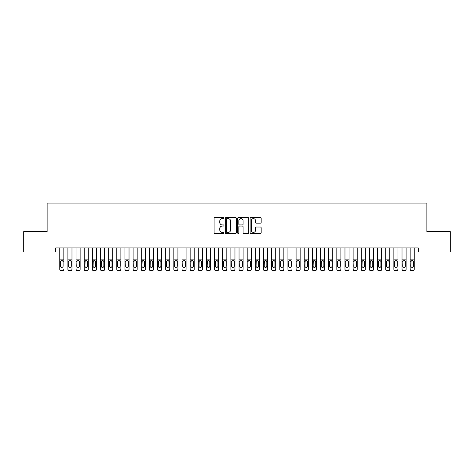 <?xml version="1.0" encoding="UTF-8"?>
<svg xmlns="http://www.w3.org/2000/svg" width="474" height="474" viewBox="0 0 474 474"><rect width="100%" height="100%" fill="white"/><g stroke="black" fill="none" stroke-linecap="round" stroke-linejoin="round"><path stroke-width="0.71" d="M223.959 218.07A0.563 0.563 0 0 0 223.402 217.513L214.906 217.513A0.8 0.8 0 0 0 214.106 218.313L214.106 232.71A0.8 0.8 0 0 0 214.906 233.51L223.402 233.51A0.563 0.563 0 0 0 223.959 232.947A0.563 0.563 0 0 0 223.402 232.39L222.3 232.39A2.56 2.56 0 0 1 219.74 229.831L219.74 228.628A2.56 2.56 0 0 1 222.3 226.068L223.402 226.068A0.563 0.563 0 0 0 223.959 225.511A0.563 0.563 0 0 0 223.402 224.949L222.3 224.949A2.56 2.56 0 0 1 219.74 222.389L219.74 221.192A2.56 2.56 0 0 1 222.3 218.633L223.402 218.633A0.563 0.563 0 0 0 223.959 218.07M260.374 223.147A0.8 0.8 0 0 0 261.174 222.347L261.174 218.313A0.8 0.8 0 0 0 260.374 217.513L250.936 217.513A0.8 0.8 0 0 0 250.136 218.313L250.136 232.71A0.8 0.8 0 0 0 250.936 233.51L260.374 233.51A0.8 0.8 0 0 0 261.174 232.71L261.174 227.828A0.8 0.8 0 0 0 260.374 227.028L256.339 227.028A0.8 0.8 0 0 0 255.539 227.828L255.539 230.251A2.139 2.139 0 0 1 253.4 232.39A2.139 2.139 0 0 1 251.256 230.251L251.256 220.771A2.139 2.139 0 0 1 253.4 218.633A2.139 2.139 0 0 1 255.539 220.771L255.539 222.347A0.8 0.8 0 0 0 256.339 223.147L260.374 223.147M55.683 251.996L23.7 251.996L23.7 231.62L47.127 231.62L47.127 203.103L426.873 203.103L426.873 231.62L450.3 231.62L450.3 251.996L418.317 251.996L418.317 247.92L55.683 247.92L55.683 251.996L59.76 251.996M236.301 218.313A0.8 0.8 0 0 0 235.501 217.513L226.062 217.513A0.8 0.8 0 0 0 225.263 218.313L225.263 232.71A0.8 0.8 0 0 0 226.062 233.51L235.501 233.51A0.8 0.8 0 0 0 236.301 232.71L236.301 218.313M238.499 217.513L247.938 217.513A0.8 0.8 0 0 1 248.737 218.313L248.737 232.71A0.8 0.8 0 0 1 247.938 233.51L243.897 233.51A0.8 0.8 0 0 1 243.097 232.71L243.097 226.868A0.8 0.8 0 0 0 242.297 226.068L239.619 226.068A0.8 0.8 0 0 0 238.819 226.868L238.819 232.947A0.563 0.563 0 0 1 238.262 233.51A0.563 0.563 0 0 1 237.699 232.947L237.699 218.313A0.8 0.8 0 0 1 238.499 217.513M63.836 251.996L67.906 251.996M71.983 251.996L76.059 251.996M80.13 251.996L84.206 251.996M88.282 251.996L92.353 251.996M96.429 251.996L100.506 251.996M104.576 251.996L108.653 251.996M112.729 251.996L116.8 251.996M120.876 251.996L124.952 251.996M129.029 251.996L133.099 251.996M137.176 251.996L141.252 251.996M145.322 251.996L149.399 251.996M153.475 251.996L157.546 251.996M161.622 251.996L165.699 251.996M169.769 251.996L173.845 251.996M177.922 251.996L181.992 251.996M186.069 251.996L190.145 251.996M194.216 251.996L198.292 251.996M202.368 251.996L206.439 251.996M210.515 251.996L214.592 251.996M218.662 251.996L222.739 251.996M226.815 251.996L230.885 251.996M234.962 251.996L239.038 251.996M243.115 251.996L247.185 251.996M251.261 251.996L255.338 251.996M259.408 251.996L263.485 251.996M267.561 251.996L271.632 251.996M275.708 251.996L279.784 251.996M283.855 251.996L287.931 251.996M292.008 251.996L296.078 251.996M300.155 251.996L304.231 251.996M308.301 251.996L312.378 251.996M316.454 251.996L320.525 251.996M324.601 251.996L328.678 251.996M332.748 251.996L336.824 251.996M340.901 251.996L344.971 251.996M349.048 251.996L353.124 251.996M357.2 251.996L361.271 251.996M365.347 251.996L369.424 251.996M373.494 251.996L377.571 251.996M381.647 251.996L385.718 251.996M389.794 251.996L393.87 251.996M397.941 251.996L402.017 251.996M406.094 251.996L410.164 251.996M414.24 251.996L418.317 251.996M226.939 218.633A0.563 0.563 0 0 0 226.382 219.189L226.382 231.827A0.563 0.563 0 0 0 226.939 232.39L228.101 232.39A2.56 2.56 0 0 0 230.66 229.831L230.66 221.192A2.56 2.56 0 0 0 228.101 218.633L226.939 218.633M243.097 220.813A2.139 2.139 0 0 0 240.958 218.668A2.139 2.139 0 0 0 238.819 220.813L238.819 224.149A0.8 0.8 0 0 0 239.619 224.949L242.297 224.949A0.8 0.8 0 0 0 243.097 224.149L243.097 220.813M59.76 247.92L59.76 269.025A1.629 1.618 -0 0 0 61.389 270.642L62.207 270.642A1.629 1.618 -0 0 0 63.836 269.025L63.836 269.285A1.629 1.618 180 0 1 62.207 270.897L62.207 270.642M63.836 261.482L63.836 247.92M63.101 266.115L63.101 261.826L63.101 266.115A1.304 1.292 180 0 1 61.798 267.413A1.304 1.292 180 0 0 63.101 266.115M60.494 266.37L60.494 266.115A1.304 1.292 180 0 0 61.798 267.413M61.116 260.706L60.494 261.725M62.479 260.706L61.798 260.516L62.953 261.221L63.101 261.826M61.389 270.642L62.207 270.897M61.389 270.897A1.629 1.618 180 0 1 59.76 269.285L59.76 269.025M59.76 261.221L60.636 261.221L60.494 266.115M60.636 261.221L61.798 260.516M67.906 261.482L67.906 269.025A1.629 1.618 0 0 0 69.536 270.642L70.353 270.642A1.629 1.618 0 0 0 71.983 269.025L71.983 269.285A1.629 1.618 180 0 1 70.353 270.897L70.353 270.642M71.248 266.115L71.248 261.826L71.248 266.115A1.304 1.292 180 0 1 69.945 267.413A1.304 1.292 180 0 0 71.248 266.115M68.641 266.37L68.641 266.115A1.304 1.292 180 0 0 69.945 267.413M69.263 260.706L68.641 261.725M70.626 260.706L69.945 260.516L71.106 261.221L71.248 261.826M76.059 261.482L76.059 269.025A1.629 1.618 0 0 0 77.689 270.642L78.5 270.642A1.629 1.618 0 0 0 80.13 269.025L80.13 269.285A1.629 1.618 180 0 1 78.5 270.897L78.5 270.642M79.401 266.115L79.401 261.826L79.401 266.115A1.304 1.292 180 0 1 78.097 267.413A1.304 1.292 180 0 0 79.401 266.115M76.788 266.37L76.788 266.115A1.304 1.292 180 0 0 78.097 267.413M77.416 260.706L76.788 261.725M78.773 260.706L78.097 260.516L79.253 261.221L79.401 261.826M84.206 261.482L84.206 269.025A1.629 1.618 0 0 0 85.835 270.642L86.653 270.642A1.629 1.618 0 0 0 88.282 269.025L88.282 269.285A1.629 1.618 180 0 1 86.653 270.897L86.653 270.642M87.548 266.115L87.548 261.826L87.548 266.115A1.304 1.292 180 0 1 86.244 267.413A1.304 1.292 180 0 0 87.548 266.115M84.941 266.37L84.941 266.115A1.304 1.292 180 0 0 86.244 267.413M85.563 260.706L84.941 261.725M86.926 260.706L86.244 260.516L87.406 261.221L87.548 261.826M92.353 261.482L92.353 269.025A1.629 1.618 0 0 0 93.982 270.642L94.8 270.642A1.629 1.618 0 0 0 96.429 269.025L96.429 269.285A1.629 1.618 180 0 1 94.8 270.897L94.8 270.642M95.695 266.115L95.695 261.826L95.695 266.115A1.304 1.292 180 0 1 94.391 267.413A1.304 1.292 180 0 0 95.695 266.115M93.088 266.37L93.088 266.115A1.304 1.292 180 0 0 94.391 267.413M93.71 260.706L93.088 261.725M95.073 260.706L94.391 260.516L95.552 261.221L95.695 261.826M71.983 247.92L71.983 269.285M67.906 247.92L67.906 269.285A1.629 1.618 180 0 0 69.536 270.897L70.353 270.897M67.906 261.221L68.783 261.221L68.641 266.115M68.783 261.221L69.945 260.516M80.13 247.92L80.13 269.285M76.059 247.92L76.059 269.285A1.629 1.618 180 0 0 77.689 270.897L78.5 270.897M76.059 261.221L76.936 261.221L76.788 266.115M76.936 261.221L78.097 260.516M88.282 247.92L88.282 269.285M84.206 247.92L84.206 269.285A1.629 1.618 180 0 0 85.835 270.897L86.653 270.897M84.206 261.221L85.083 261.221L84.941 266.115M85.083 261.221L86.244 260.516M96.429 247.92L96.429 269.285M92.353 247.92L92.353 269.285A1.629 1.618 180 0 0 93.982 270.897L94.8 270.897M92.353 261.221L93.236 261.221L93.088 266.115M93.236 261.221L94.391 260.516M100.506 261.482L100.506 269.025A1.629 1.618 0 0 0 102.135 270.642L102.947 270.642A1.629 1.618 0 0 0 104.576 269.025L104.576 269.285A1.629 1.618 180 0 1 102.947 270.897L102.947 270.642M103.847 266.115L103.847 261.826L103.847 266.115A1.304 1.292 180 0 1 102.544 267.413A1.304 1.292 180 0 0 103.847 266.115M101.24 266.37L101.24 266.115A1.304 1.292 180 0 0 102.544 267.413M101.863 260.706L101.24 261.725M103.219 260.706L102.544 260.516L103.699 261.221L103.847 261.826M104.576 247.92L104.576 269.285M100.506 247.92L100.506 269.285A1.629 1.618 180 0 0 102.135 270.897L102.947 270.897M100.506 261.221L101.383 261.221L101.24 266.115M101.383 261.221L102.544 260.516M108.653 261.482L108.653 269.025A1.629 1.618 0 0 0 110.282 270.642L111.1 270.642A1.629 1.618 0 0 0 112.729 269.025L112.729 269.285A1.629 1.618 180 0 1 111.1 270.897L111.1 270.642M111.994 266.115L111.994 261.826L111.994 266.115A1.304 1.292 180 0 1 110.691 267.413A1.304 1.292 180 0 0 111.994 266.115M109.387 266.37L109.387 266.115A1.304 1.292 180 0 0 110.691 267.413M110.009 260.706L109.387 261.725M111.372 260.706L110.691 260.516L111.852 261.221L111.994 261.826M112.729 247.92L112.729 269.285M108.653 247.92L108.653 269.285A1.629 1.618 180 0 0 110.282 270.897L111.1 270.897M108.653 261.221L109.53 261.221L109.387 266.115M109.53 261.221L110.691 260.516M116.8 261.482L116.8 269.025A1.629 1.618 0 0 0 118.435 270.642L119.247 270.642A1.629 1.618 0 0 0 120.876 269.025L120.876 269.285A1.629 1.618 180 0 1 119.247 270.897L119.247 270.642M120.141 266.115L120.141 261.826L120.141 266.115A1.304 1.292 180 0 1 118.838 267.413A1.304 1.292 180 0 0 120.141 266.115M117.534 266.37L117.534 266.115A1.304 1.292 180 0 0 118.838 267.413M118.156 260.706L117.534 261.725M119.519 260.706L118.838 260.516L119.999 261.221L120.141 261.826M120.876 247.92L120.876 269.285M116.8 247.92L116.8 269.285A1.629 1.618 180 0 0 118.435 270.897L119.247 270.897M116.8 261.221L117.682 261.221L117.534 266.115M117.682 261.221L118.838 260.516M124.952 261.482L124.952 269.025A1.629 1.618 0 0 0 126.582 270.642L127.393 270.642A1.629 1.618 0 0 0 129.029 269.025L129.029 269.285A1.629 1.618 180 0 1 127.393 270.897L127.393 270.642M128.294 266.115L128.294 261.826L128.294 266.115A1.304 1.292 180 0 1 126.991 267.413A1.304 1.292 180 0 0 128.294 266.115M125.687 266.37L125.687 266.115A1.304 1.292 180 0 0 126.991 267.413M126.309 260.706L125.687 261.725M127.666 260.706L126.991 260.516L128.146 261.221L128.294 261.826M129.029 247.92L129.029 269.285M124.952 247.92L124.952 269.285A1.629 1.618 180 0 0 126.582 270.897L127.393 270.897M124.952 261.221L125.829 261.221L125.687 266.115M125.829 261.221L126.991 260.516M133.099 261.482L133.099 269.025A1.629 1.618 0 0 0 134.729 270.642L135.546 270.642A1.629 1.618 0 0 0 137.176 269.025L137.176 269.285A1.629 1.618 180 0 1 135.546 270.897L135.546 270.642M136.441 266.115L136.441 261.826L136.441 266.115A1.304 1.292 180 0 1 135.137 267.413A1.304 1.292 180 0 0 136.441 266.115M133.834 266.37L133.834 266.115A1.304 1.292 180 0 0 135.137 267.413M134.456 260.706L133.834 261.725M135.819 260.706L135.137 260.516L136.299 261.221L136.441 261.826M137.176 247.92L137.176 269.285M133.099 247.92L133.099 269.285A1.629 1.618 180 0 0 134.729 270.897L135.546 270.897M133.099 261.221L133.976 261.221L133.834 266.115M133.976 261.221L135.137 260.516M141.252 261.482L141.252 269.025A1.629 1.618 0 0 0 142.881 270.642L143.693 270.642A1.629 1.618 0 0 0 145.322 269.025L145.322 269.285A1.629 1.618 180 0 1 143.693 270.897L143.693 270.642M144.588 266.115L144.588 261.826L144.588 266.115A1.304 1.292 180 0 1 143.284 267.413A1.304 1.292 180 0 0 144.588 266.115M141.981 266.37L141.981 266.115A1.304 1.292 180 0 0 143.284 267.413M142.609 260.706L141.981 261.725M143.966 260.706L143.284 260.516L144.446 261.221L144.588 261.826M145.322 247.92L145.322 269.285M141.252 247.92L141.252 269.285A1.629 1.618 180 0 0 142.881 270.897L143.693 270.897M141.252 261.221L142.129 261.221L141.981 266.115M142.129 261.221L143.284 260.516M149.399 261.482L149.399 269.025A1.629 1.618 0 0 0 151.028 270.642L151.846 270.642A1.629 1.618 0 0 0 153.475 269.025L153.475 269.285A1.629 1.618 180 0 1 151.846 270.897L151.846 270.642M152.741 266.115L152.741 261.826L152.741 266.115A1.304 1.292 180 0 1 151.437 267.413A1.304 1.292 180 0 0 152.741 266.115M150.134 266.37L150.134 266.115A1.304 1.292 180 0 0 151.437 267.413M150.756 260.706L150.134 261.725M152.118 260.706L151.437 260.516L152.592 261.221L152.741 261.826M153.475 247.92L153.475 269.285M149.399 247.92L149.399 269.285A1.629 1.618 180 0 0 151.028 270.897L151.846 270.897M149.399 261.221L150.276 261.221L150.134 266.115M150.276 261.221L151.437 260.516M157.546 261.482L157.546 269.025A1.629 1.618 0 0 0 159.175 270.642L159.993 270.642A1.629 1.618 0 0 0 161.622 269.025L161.622 269.285A1.629 1.618 180 0 1 159.993 270.897L159.993 270.642M160.887 266.115L160.887 261.826L160.887 266.115A1.304 1.292 180 0 1 159.584 267.413A1.304 1.292 180 0 0 160.887 266.115M158.28 266.37L158.28 266.115A1.304 1.292 180 0 0 159.584 267.413M158.903 260.706L158.28 261.725M160.265 260.706L159.584 260.516L160.745 261.221L160.887 261.826M161.622 247.92L161.622 269.285M157.546 247.92L157.546 269.285A1.629 1.618 180 0 0 159.175 270.897L159.993 270.897M157.546 261.221L158.423 261.221L158.28 266.115M158.423 261.221L159.584 260.516M165.699 261.482L165.699 269.025A1.629 1.618 0 0 0 167.328 270.642L168.14 270.642A1.629 1.618 0 0 0 169.769 269.025L169.769 269.285A1.629 1.618 180 0 1 168.14 270.897L168.14 270.642M169.04 266.115L169.04 261.826L169.04 266.115A1.304 1.292 180 0 1 167.731 267.413A1.304 1.292 180 0 0 169.04 266.115M166.427 266.37L166.427 266.115A1.304 1.292 180 0 0 167.731 267.413M167.055 260.706L166.427 261.725M168.412 260.706L167.731 260.516L168.892 261.221L169.04 261.826M169.769 247.92L169.769 269.285M165.699 247.92L165.699 269.285A1.629 1.618 180 0 0 167.328 270.897L168.14 270.897M165.699 261.221L166.575 261.221L166.427 266.115M166.575 261.221L167.731 260.516M173.845 261.482L173.845 269.025A1.629 1.618 0 0 0 175.475 270.642L176.292 270.642A1.629 1.618 0 0 0 177.922 269.025L177.922 269.285A1.629 1.618 180 0 1 176.292 270.897L176.292 270.642M177.187 266.115L177.187 261.826L177.187 266.115A1.304 1.292 180 0 1 175.884 267.413A1.304 1.292 180 0 0 177.187 266.115M174.58 266.37L174.58 266.115A1.304 1.292 180 0 0 175.884 267.413M175.202 260.706L174.58 261.725M176.565 260.706L175.884 260.516L177.045 261.221L177.187 261.826M177.922 247.92L177.922 269.285M173.845 247.92L173.845 269.285A1.629 1.618 180 0 0 175.475 270.897L176.292 270.897M173.845 261.221L174.722 261.221L174.58 266.115M174.722 261.221L175.884 260.516M181.992 261.482L181.992 269.025A1.629 1.618 0 0 0 183.622 270.642L184.439 270.642A1.629 1.618 0 0 0 186.069 269.025L186.069 269.285A1.629 1.618 180 0 1 184.439 270.897L184.439 270.642M185.334 266.115L185.334 261.826L185.334 266.115A1.304 1.292 180 0 1 184.031 267.413A1.304 1.292 180 0 0 185.334 266.115M182.727 266.37L182.727 266.115A1.304 1.292 180 0 0 184.031 267.413M183.349 260.706L182.727 261.725M184.712 260.706L184.031 260.516L185.192 261.221L185.334 261.826M186.069 247.92L186.069 269.285M181.992 247.92L181.992 269.285A1.629 1.618 180 0 0 183.622 270.897L184.439 270.897M181.992 261.221L182.869 261.221L182.727 266.115M182.869 261.221L184.031 260.516M190.145 261.482L190.145 269.025A1.629 1.618 0 0 0 191.774 270.642L192.586 270.642A1.629 1.618 0 0 0 194.216 269.025L194.216 269.285A1.629 1.618 180 0 1 192.586 270.897L192.586 270.642M193.487 266.115L193.487 261.826L193.487 266.115A1.304 1.292 180 0 1 192.183 267.413A1.304 1.292 180 0 0 193.487 266.115M190.874 266.37L190.874 266.115A1.304 1.292 180 0 0 192.183 267.413M191.502 260.706L190.874 261.725M192.859 260.706L192.183 260.516L193.339 261.221L193.487 261.826M194.216 247.92L194.216 269.285M190.145 247.92L190.145 269.285A1.629 1.618 180 0 0 191.774 270.897L192.586 270.897M190.145 261.221L191.022 261.221L190.874 266.115M191.022 261.221L192.183 260.516M198.292 261.482L198.292 269.025A1.629 1.618 0 0 0 199.921 270.642L200.739 270.642A1.629 1.618 0 0 0 202.368 269.025L202.368 269.285A1.629 1.618 180 0 1 200.739 270.897L200.739 270.642M201.634 266.115L201.634 261.826L201.634 266.115A1.304 1.292 180 0 1 200.33 267.413A1.304 1.292 180 0 0 201.634 266.115M199.027 266.37L199.027 266.115A1.304 1.292 180 0 0 200.33 267.413M199.649 260.706L199.027 261.725M201.012 260.706L200.33 260.516L201.491 261.221L201.634 261.826M202.368 247.92L202.368 269.285M198.292 247.92L198.292 269.285A1.629 1.618 180 0 0 199.921 270.897L200.739 270.897M198.292 261.221L199.169 261.221L199.027 266.115M199.169 261.221L200.33 260.516M206.439 261.482L206.439 269.025A1.629 1.618 0 0 0 208.068 270.642L208.886 270.642A1.629 1.618 0 0 0 210.515 269.025L210.515 269.285A1.629 1.618 180 0 1 208.886 270.897L208.886 270.642M209.781 266.115L209.781 261.826L209.781 266.115A1.304 1.292 180 0 1 208.477 267.413A1.304 1.292 180 0 0 209.781 266.115M207.174 266.37L207.174 266.115A1.304 1.292 180 0 0 208.477 267.413M207.796 260.706L207.174 261.725M209.158 260.706L208.477 260.516L209.638 261.221L209.781 261.826M210.515 247.92L210.515 269.285M206.439 247.92L206.439 269.285A1.629 1.618 180 0 0 208.068 270.897L208.886 270.897M206.439 261.221L207.322 261.221L207.174 266.115M207.322 261.221L208.477 260.516M214.592 261.482L214.592 269.025A1.629 1.618 0 0 0 216.221 270.642L217.033 270.642A1.629 1.618 0 0 0 218.662 269.025L218.662 269.285A1.629 1.618 180 0 1 217.033 270.897L217.033 270.642M217.933 266.115L217.933 261.826L217.933 266.115A1.304 1.292 180 0 1 216.63 267.413A1.304 1.292 180 0 0 217.933 266.115M215.326 266.37L215.326 266.115A1.304 1.292 180 0 0 216.63 267.413M215.948 260.706L215.326 261.725M217.305 260.706L216.63 260.516L217.785 261.221L217.933 261.826M218.662 247.92L218.662 269.285M214.592 247.92L214.592 269.285A1.629 1.618 180 0 0 216.221 270.897L217.033 270.897M214.592 261.221L215.469 261.221L215.326 266.115M215.469 261.221L216.63 260.516M222.739 261.482L222.739 269.025A1.629 1.618 0 0 0 224.368 270.642L225.186 270.642A1.629 1.618 0 0 0 226.815 269.025L226.815 269.285A1.629 1.618 180 0 1 225.186 270.897L225.186 270.642M226.08 266.115L226.08 261.826L226.08 266.115A1.304 1.292 180 0 1 224.777 267.413A1.304 1.292 180 0 0 226.08 266.115M223.473 266.37L223.473 266.115A1.304 1.292 180 0 0 224.777 267.413M224.095 260.706L223.473 261.725M225.458 260.706L224.777 260.516L225.938 261.221L226.08 261.826M226.815 247.92L226.815 269.285M222.739 247.92L222.739 269.285A1.629 1.618 180 0 0 224.368 270.897L225.186 270.897M222.739 261.221L223.615 261.221L223.473 266.115M223.615 261.221L224.777 260.516M230.885 261.482L230.885 269.025A1.629 1.618 0 0 0 232.521 270.642L233.332 270.642A1.629 1.618 0 0 0 234.962 269.025L234.962 269.285A1.629 1.618 180 0 1 233.332 270.897L233.332 270.642M234.227 266.115L234.227 261.826L234.227 266.115A1.304 1.292 180 0 1 232.924 267.413A1.304 1.292 180 0 0 234.227 266.115M231.62 266.37L231.62 266.115A1.304 1.292 180 0 0 232.924 267.413M232.242 260.706L231.62 261.725M233.605 260.706L232.924 260.516L234.085 261.221L234.227 261.826M234.962 247.92L234.962 269.285M230.885 247.92L230.885 269.285A1.629 1.618 180 0 0 232.521 270.897L233.332 270.897M230.885 261.221L231.768 261.221L231.62 266.115M231.768 261.221L232.924 260.516M239.038 261.482L239.038 269.025A1.629 1.618 0 0 0 240.668 270.642L241.479 270.642A1.629 1.618 0 0 0 243.115 269.025L243.115 269.285A1.629 1.618 180 0 1 241.479 270.897L241.479 270.642M242.38 266.115L242.38 261.826L242.38 266.115A1.304 1.292 180 0 1 241.076 267.413A1.304 1.292 180 0 0 242.38 266.115M239.773 266.37L239.773 266.115A1.304 1.292 180 0 0 241.076 267.413M240.395 260.706L239.773 261.725M241.758 260.706L241.076 260.516L242.232 261.221L242.38 261.826M243.115 247.92L243.115 269.285M239.038 247.92L239.038 269.285A1.629 1.618 180 0 0 240.668 270.897L241.479 270.897M239.038 261.221L239.915 261.221L239.773 266.115M239.915 261.221L241.076 260.516M247.185 261.482L247.185 269.025A1.629 1.618 0 0 0 248.814 270.642L249.632 270.642A1.629 1.618 0 0 0 251.261 269.025L251.261 269.285A1.629 1.618 180 0 1 249.632 270.897L249.632 270.642M250.527 266.115L250.527 261.826L250.527 266.115A1.304 1.292 180 0 1 249.223 267.413A1.304 1.292 180 0 0 250.527 266.115M247.92 266.37L247.92 266.115A1.304 1.292 180 0 0 249.223 267.413M248.542 260.706L247.92 261.725M249.905 260.706L249.223 260.516L250.385 261.221L250.527 261.826M251.261 247.92L251.261 269.285M247.185 247.92L247.185 269.285A1.629 1.618 180 0 0 248.814 270.897L249.632 270.897M247.185 261.221L248.062 261.221L247.92 266.115M248.062 261.221L249.223 260.516M255.338 261.482L255.338 269.025A1.629 1.618 0 0 0 256.967 270.642L257.779 270.642A1.629 1.618 0 0 0 259.408 269.025L259.408 269.285A1.629 1.618 180 0 1 257.779 270.897L257.779 270.642M258.674 266.115L258.674 261.826L258.674 266.115A1.304 1.292 180 0 1 257.37 267.413A1.304 1.292 180 0 0 258.674 266.115M256.067 266.37L256.067 266.115A1.304 1.292 180 0 0 257.37 267.413M256.695 260.706L256.067 261.725M258.052 260.706L257.37 260.516L258.531 261.221L258.674 261.826M259.408 247.92L259.408 269.285M255.338 247.92L255.338 269.285A1.629 1.618 180 0 0 256.967 270.897L257.779 270.897M255.338 261.221L256.215 261.221L256.067 266.115M256.215 261.221L257.37 260.516M263.485 261.482L263.485 269.025A1.629 1.618 0 0 0 265.114 270.642L265.932 270.642A1.629 1.618 0 0 0 267.561 269.025L267.561 269.285A1.629 1.618 180 0 1 265.932 270.897L265.932 270.642M266.826 266.115L266.826 261.826L266.826 266.115A1.304 1.292 180 0 1 265.523 267.413A1.304 1.292 180 0 0 266.826 266.115M264.219 266.37L264.219 266.115A1.304 1.292 180 0 0 265.523 267.413M264.842 260.706L264.219 261.725M266.204 260.706L265.523 260.516L266.678 261.221L266.826 261.826M271.632 261.482L271.632 269.025A1.629 1.618 0 0 0 273.261 270.642L274.079 270.642A1.629 1.618 0 0 0 275.708 269.025L275.708 269.285A1.629 1.618 180 0 1 274.079 270.897L274.079 270.642M274.973 266.115L274.973 261.826L274.973 266.115A1.304 1.292 180 0 1 273.67 267.413A1.304 1.292 180 0 0 274.973 266.115M272.366 266.37L272.366 266.115A1.304 1.292 180 0 0 273.67 267.413M272.988 260.706L272.366 261.725M274.351 260.706L273.67 260.516L274.831 261.221L274.973 261.826M279.784 261.482L279.784 269.025A1.629 1.618 0 0 0 281.414 270.642L282.226 270.642A1.629 1.618 0 0 0 283.855 269.025L283.855 269.285A1.629 1.618 180 0 1 282.226 270.897L282.226 270.642M283.126 266.115L283.126 261.826L283.126 266.115A1.304 1.292 180 0 1 281.817 267.413A1.304 1.292 180 0 0 283.126 266.115M280.513 266.37L280.513 266.115A1.304 1.292 180 0 0 281.817 267.413M281.141 260.706L280.513 261.725M282.498 260.706L281.817 260.516L282.978 261.221L283.126 261.826M267.561 247.92L267.561 269.285M263.485 247.92L263.485 269.285A1.629 1.618 180 0 0 265.114 270.897L265.932 270.897M263.485 261.221L264.362 261.221L264.219 266.115M264.362 261.221L265.523 260.516M275.708 247.92L275.708 269.285M271.632 247.92L271.632 269.285A1.629 1.618 180 0 0 273.261 270.897L274.079 270.897M271.632 261.221L272.509 261.221L272.366 266.115M272.509 261.221L273.67 260.516M283.855 247.92L283.855 269.285M279.784 247.92L279.784 269.285A1.629 1.618 180 0 0 281.414 270.897L282.226 270.897M279.784 261.221L280.661 261.221L280.513 266.115M280.661 261.221L281.817 260.516M287.931 261.482L287.931 269.025A1.629 1.618 0 0 0 289.561 270.642L290.378 270.642A1.629 1.618 0 0 0 292.008 269.025L292.008 269.285A1.629 1.618 180 0 1 290.378 270.897L290.378 270.642M291.273 266.115L291.273 261.826L291.273 266.115A1.304 1.292 180 0 1 289.969 267.413A1.304 1.292 180 0 0 291.273 266.115M288.666 266.37L288.666 266.115A1.304 1.292 180 0 0 289.969 267.413M289.288 260.706L288.666 261.725M290.651 260.706L289.969 260.516L291.131 261.221L291.273 261.826M292.008 247.92L292.008 269.285M287.931 247.92L287.931 269.285A1.629 1.618 180 0 0 289.561 270.897L290.378 270.897M287.931 261.221L288.808 261.221L288.666 266.115M288.808 261.221L289.969 260.516M296.078 261.482L296.078 269.025A1.629 1.618 0 0 0 297.708 270.642L298.525 270.642A1.629 1.618 0 0 0 300.155 269.025L300.155 269.285A1.629 1.618 180 0 1 298.525 270.897L298.525 270.642M299.42 266.115L299.42 261.826L299.42 266.115A1.304 1.292 180 0 1 298.116 267.413A1.304 1.292 180 0 0 299.42 266.115M296.813 266.37L296.813 266.115A1.304 1.292 180 0 0 298.116 267.413M297.435 260.706L296.813 261.725M298.798 260.706L298.116 260.516L299.278 261.221L299.42 261.826M300.155 247.92L300.155 269.285M296.078 247.92L296.078 269.285A1.629 1.618 180 0 0 297.708 270.897L298.525 270.897M296.078 261.221L296.955 261.221L296.813 266.115M296.955 261.221L298.116 260.516M304.231 261.482L304.231 269.025A1.629 1.618 0 0 0 305.86 270.642L306.672 270.642A1.629 1.618 0 0 0 308.301 269.025L308.301 269.285A1.629 1.618 180 0 1 306.672 270.897L306.672 270.642M307.573 266.115L307.573 261.826L307.573 266.115A1.304 1.292 180 0 1 306.269 267.413A1.304 1.292 180 0 0 307.573 266.115M304.96 266.37L304.96 266.115A1.304 1.292 180 0 0 306.269 267.413M305.588 260.706L304.96 261.725M306.945 260.706L306.269 260.516L307.425 261.221L307.573 261.826M308.301 247.92L308.301 269.285M304.231 247.92L304.231 269.285A1.629 1.618 180 0 0 305.86 270.897L306.672 270.897M304.231 261.221L305.108 261.221L304.96 266.115M305.108 261.221L306.269 260.516M312.378 261.482L312.378 269.025A1.629 1.618 0 0 0 314.007 270.642L314.825 270.642A1.629 1.618 0 0 0 316.454 269.025L316.454 269.285A1.629 1.618 180 0 1 314.825 270.897L314.825 270.642M315.72 266.115L315.72 261.826L315.72 266.115A1.304 1.292 180 0 1 314.416 267.413A1.304 1.292 180 0 0 315.72 266.115M313.113 266.37L313.113 266.115A1.304 1.292 180 0 0 314.416 267.413M313.735 260.706L313.113 261.725M315.097 260.706L314.416 260.516L315.577 261.221L315.72 261.826M316.454 247.92L316.454 269.285M312.378 247.92L312.378 269.285A1.629 1.618 180 0 0 314.007 270.897L314.825 270.897M312.378 261.221L313.255 261.221L313.113 266.115M313.255 261.221L314.416 260.516M320.525 261.482L320.525 269.025A1.629 1.618 0 0 0 322.154 270.642L322.972 270.642A1.629 1.618 0 0 0 324.601 269.025L324.601 269.285A1.629 1.618 180 0 1 322.972 270.897L322.972 270.642M323.866 266.115L323.866 261.826L323.866 266.115A1.304 1.292 180 0 1 322.563 267.413A1.304 1.292 180 0 0 323.866 266.115M321.259 266.37L321.259 266.115A1.304 1.292 180 0 0 322.563 267.413M321.882 260.706L321.259 261.725M323.244 260.706L322.563 260.516L323.724 261.221L323.866 261.826M324.601 247.92L324.601 269.285M320.525 247.92L320.525 269.285A1.629 1.618 180 0 0 322.154 270.897L322.972 270.897M320.525 261.221L321.408 261.221L321.259 266.115M321.408 261.221L322.563 260.516M328.678 261.482L328.678 269.025A1.629 1.618 0 0 0 330.307 270.642L331.119 270.642A1.629 1.618 0 0 0 332.748 269.025L332.748 269.285A1.629 1.618 180 0 1 331.119 270.897L331.119 270.642M332.019 266.115L332.019 261.826L332.019 266.115A1.304 1.292 180 0 1 330.716 267.413A1.304 1.292 180 0 0 332.019 266.115M329.412 266.37L329.412 266.115A1.304 1.292 180 0 0 330.716 267.413M330.034 260.706L329.412 261.725M331.391 260.706L330.716 260.516L331.871 261.221L332.019 261.826M332.748 247.92L332.748 269.285M328.678 247.92L328.678 269.285A1.629 1.618 180 0 0 330.307 270.897L331.119 270.897M328.678 261.221L329.554 261.221L329.412 266.115M329.554 261.221L330.716 260.516M336.824 261.482L336.824 269.025A1.629 1.618 0 0 0 338.454 270.642L339.271 270.642A1.629 1.618 0 0 0 340.901 269.025L340.901 269.285A1.629 1.618 180 0 1 339.271 270.897L339.271 270.642M340.166 266.115L340.166 261.826L340.166 266.115A1.304 1.292 180 0 1 338.863 267.413A1.304 1.292 180 0 0 340.166 266.115M337.559 266.37L337.559 266.115A1.304 1.292 180 0 0 338.863 267.413M338.181 260.706L337.559 261.725M339.544 260.706L338.863 260.516L340.024 261.221L340.166 261.826M340.901 247.92L340.901 269.285M336.824 247.92L336.824 269.285A1.629 1.618 180 0 0 338.454 270.897L339.271 270.897M336.824 261.221L337.701 261.221L337.559 266.115M337.701 261.221L338.863 260.516M344.971 261.482L344.971 269.025A1.629 1.618 0 0 0 346.607 270.642L347.418 270.642A1.629 1.618 0 0 0 349.048 269.025L349.048 269.285A1.629 1.618 180 0 1 347.418 270.897L347.418 270.642M348.313 266.115L348.313 261.826L348.313 266.115A1.304 1.292 180 0 1 347.009 267.413A1.304 1.292 180 0 0 348.313 266.115M345.706 266.37L345.706 266.115A1.304 1.292 180 0 0 347.009 267.413M346.334 260.706L345.706 261.725M347.691 260.706L347.009 260.516L348.171 261.221L348.313 261.826M349.048 247.92L349.048 269.285M344.971 247.92L344.971 269.285A1.629 1.618 180 0 0 346.607 270.897L347.418 270.897M344.971 261.221L345.854 261.221L345.706 266.115M345.854 261.221L347.009 260.516M353.124 261.482L353.124 269.025A1.629 1.618 0 0 0 354.753 270.642L355.565 270.642A1.629 1.618 0 0 0 357.2 269.025L357.2 269.285A1.629 1.618 180 0 1 355.565 270.897L355.565 270.642M356.466 266.115L356.466 261.826L356.466 266.115A1.304 1.292 180 0 1 355.162 267.413A1.304 1.292 180 0 0 356.466 266.115M353.859 266.37L353.859 266.115A1.304 1.292 180 0 0 355.162 267.413M354.481 260.706L353.859 261.725M355.844 260.706L355.162 260.516L356.318 261.221L356.466 261.826M357.2 247.92L357.2 269.285M353.124 247.92L353.124 269.285A1.629 1.618 180 0 0 354.753 270.897L355.565 270.897M353.124 261.221L354.001 261.221L353.859 266.115M354.001 261.221L355.162 260.516M361.271 261.482L361.271 269.025A1.629 1.618 0 0 0 362.9 270.642L363.718 270.642A1.629 1.618 0 0 0 365.347 269.025L365.347 269.285A1.629 1.618 180 0 1 363.718 270.897L363.718 270.642M364.613 266.115L364.613 261.826L364.613 266.115A1.304 1.292 180 0 1 363.309 267.413A1.304 1.292 180 0 0 364.613 266.115M362.006 266.37L362.006 266.115A1.304 1.292 180 0 0 363.309 267.413M362.628 260.706L362.006 261.725M363.991 260.706L363.309 260.516L364.47 261.221L364.613 261.826M365.347 247.92L365.347 269.285M361.271 247.92L361.271 269.285A1.629 1.618 180 0 0 362.9 270.897L363.718 270.897M361.271 261.221L362.148 261.221L362.006 266.115M362.148 261.221L363.309 260.516M369.424 261.482L369.424 269.025A1.629 1.618 0 0 0 371.053 270.642L371.865 270.642A1.629 1.618 0 0 0 373.494 269.025L373.494 269.285A1.629 1.618 180 0 1 371.865 270.897L371.865 270.642M372.76 266.115L372.76 261.826L372.76 266.115A1.304 1.292 180 0 1 371.456 267.413A1.304 1.292 180 0 0 372.76 266.115M370.153 266.37L370.153 266.115A1.304 1.292 180 0 0 371.456 267.413M370.781 260.706L370.153 261.725M372.137 260.706L371.456 260.516L372.617 261.221L372.76 261.826M373.494 247.92L373.494 269.285M369.424 247.92L369.424 269.285A1.629 1.618 180 0 0 371.053 270.897L371.865 270.897M369.424 261.221L370.301 261.221L370.153 266.115M370.301 261.221L371.456 260.516M377.571 261.482L377.571 269.025A1.629 1.618 0 0 0 379.2 270.642L380.018 270.642A1.629 1.618 0 0 0 381.647 269.025L381.647 269.285A1.629 1.618 180 0 1 380.018 270.897L380.018 270.642M380.912 266.115L380.912 261.826L380.912 266.115A1.304 1.292 180 0 1 379.609 267.413A1.304 1.292 180 0 0 380.912 266.115M378.305 266.37L378.305 266.115A1.304 1.292 180 0 0 379.609 267.413M378.927 260.706L378.305 261.725M380.29 260.706L379.609 260.516L380.764 261.221L380.912 261.826M381.647 247.92L381.647 269.285M377.571 247.92L377.571 269.285A1.629 1.618 180 0 0 379.2 270.897L380.018 270.897M377.571 261.221L378.448 261.221L378.305 266.115M378.448 261.221L379.609 260.516M385.718 261.482L385.718 269.025A1.629 1.618 0 0 0 387.347 270.642L388.165 270.642A1.629 1.618 0 0 0 389.794 269.025L389.794 269.285A1.629 1.618 180 0 1 388.165 270.897L388.165 270.642M389.059 266.115L389.059 261.826L389.059 266.115A1.304 1.292 180 0 1 387.756 267.413A1.304 1.292 180 0 0 389.059 266.115M386.452 266.37L386.452 266.115A1.304 1.292 180 0 0 387.756 267.413M387.074 260.706L386.452 261.725M388.437 260.706L387.756 260.516L388.917 261.221L389.059 261.826M389.794 247.92L389.794 269.285M385.718 247.92L385.718 269.285A1.629 1.618 180 0 0 387.347 270.897L388.165 270.897M385.718 261.221L386.594 261.221L386.452 266.115M386.594 261.221L387.756 260.516M393.87 261.482L393.87 269.025A1.629 1.618 0 0 0 395.5 270.642L396.311 270.642A1.629 1.618 0 0 0 397.941 269.025L397.941 269.285A1.629 1.618 180 0 1 396.311 270.897L396.311 270.642M397.212 266.115L397.212 261.826L397.212 266.115A1.304 1.292 180 0 1 395.903 267.413A1.304 1.292 180 0 0 397.212 266.115M394.599 266.37L394.599 266.115A1.304 1.292 180 0 0 395.903 267.413M395.227 260.706L394.599 261.725M396.584 260.706L395.903 260.516L397.064 261.221L397.212 261.826M397.941 247.92L397.941 269.285M393.87 247.92L393.87 269.285A1.629 1.618 180 0 0 395.5 270.897L396.311 270.897M393.87 261.221L394.747 261.221L394.599 266.115M394.747 261.221L395.903 260.516M402.017 261.482L402.017 269.025A1.629 1.618 0 0 0 403.647 270.642L404.464 270.642A1.629 1.618 0 0 0 406.094 269.025L406.094 269.285A1.629 1.618 180 0 1 404.464 270.897L404.464 270.642M405.359 266.115L405.359 261.826L405.359 266.115A1.304 1.292 180 0 1 404.055 267.413A1.304 1.292 180 0 0 405.359 266.115M402.752 266.37L402.752 266.115A1.304 1.292 180 0 0 404.055 267.413M403.374 260.706L402.752 261.725M404.737 260.706L404.055 260.516L405.217 261.221L405.359 261.826M406.094 247.92L406.094 269.285M402.017 247.92L402.017 269.285A1.629 1.618 180 0 0 403.647 270.897L404.464 270.897M402.017 261.221L402.894 261.221L402.752 266.115M402.894 261.221L404.055 260.516M410.164 261.482L410.164 269.025A1.629 1.618 0 0 0 411.793 270.642L412.611 270.642A1.629 1.618 0 0 0 414.24 269.025L414.24 269.285A1.629 1.618 180 0 1 412.611 270.897L412.611 270.642M413.506 266.115L413.506 261.826L413.506 266.115A1.304 1.292 180 0 1 412.202 267.413A1.304 1.292 180 0 0 413.506 266.115M410.899 266.37L410.899 266.115A1.304 1.292 180 0 0 412.202 267.413M411.521 260.706L410.899 261.725M412.884 260.706L412.202 260.516L413.364 261.221L413.506 261.826M414.24 247.92L414.24 269.285M410.164 247.92L410.164 269.285A1.629 1.618 180 0 0 411.793 270.897L412.611 270.897M410.164 261.221L411.047 261.221L410.899 266.115M411.047 261.221L412.202 260.516M62.953 261.221L63.836 261.221M59.76 259.118L63.836 259.118M59.76 247.979L63.836 247.979M71.106 261.221L71.983 261.221M67.906 259.118L71.983 259.118M67.906 247.979L71.983 247.979M79.253 261.221L80.13 261.221M76.059 259.118L80.13 259.118M76.059 247.979L80.13 247.979M87.406 261.221L88.282 261.221M84.206 259.118L88.282 259.118M84.206 247.979L88.282 247.979M95.552 261.221L96.429 261.221M92.353 259.118L96.429 259.118M92.353 247.979L96.429 247.979M103.699 261.221L104.576 261.221M100.506 259.118L104.576 259.118M100.506 247.979L104.576 247.979M111.852 261.221L112.729 261.221M108.653 259.118L112.729 259.118M108.653 247.979L112.729 247.979M119.999 261.221L120.876 261.221M116.8 259.118L120.876 259.118M116.8 247.979L120.876 247.979M128.146 261.221L129.029 261.221M124.952 259.118L129.029 259.118M124.952 247.979L129.029 247.979M136.299 261.221L137.176 261.221M133.099 259.118L137.176 259.118M133.099 247.979L137.176 247.979M144.446 261.221L145.322 261.221M141.252 259.118L145.322 259.118M141.252 247.979L145.322 247.979M152.592 261.221L153.475 261.221M149.399 259.118L153.475 259.118M149.399 247.979L153.475 247.979M160.745 261.221L161.622 261.221M157.546 259.118L161.622 259.118M157.546 247.979L161.622 247.979M168.892 261.221L169.769 261.221M165.699 259.118L169.769 259.118M165.699 247.979L169.769 247.979M177.045 261.221L177.922 261.221M173.845 259.118L177.922 259.118M173.845 247.979L177.922 247.979M185.192 261.221L186.069 261.221M181.992 259.118L186.069 259.118M181.992 247.979L186.069 247.979M193.339 261.221L194.216 261.221M190.145 259.118L194.216 259.118M190.145 247.979L194.216 247.979M201.491 261.221L202.368 261.221M198.292 259.118L202.368 259.118M198.292 247.979L202.368 247.979M209.638 261.221L210.515 261.221M206.439 259.118L210.515 259.118M206.439 247.979L210.515 247.979M217.785 261.221L218.662 261.221M214.592 259.118L218.662 259.118M214.592 247.979L218.662 247.979M225.938 261.221L226.815 261.221M222.739 259.118L226.815 259.118M222.739 247.979L226.815 247.979M234.085 261.221L234.962 261.221M230.885 259.118L234.962 259.118M230.885 247.979L234.962 247.979M242.232 261.221L243.115 261.221M239.038 259.118L243.115 259.118M239.038 247.979L243.115 247.979M250.385 261.221L251.261 261.221M247.185 259.118L251.261 259.118M247.185 247.979L251.261 247.979M258.531 261.221L259.408 261.221M255.338 259.118L259.408 259.118M255.338 247.979L259.408 247.979M266.678 261.221L267.561 261.221M263.485 259.118L267.561 259.118M263.485 247.979L267.561 247.979M274.831 261.221L275.708 261.221M271.632 259.118L275.708 259.118M271.632 247.979L275.708 247.979M282.978 261.221L283.855 261.221M279.784 259.118L283.855 259.118M279.784 247.979L283.855 247.979M291.131 261.221L292.008 261.221M287.931 259.118L292.008 259.118M287.931 247.979L292.008 247.979M299.278 261.221L300.155 261.221M296.078 259.118L300.155 259.118M296.078 247.979L300.155 247.979M307.425 261.221L308.301 261.221M304.231 259.118L308.301 259.118M304.231 247.979L308.301 247.979M315.577 261.221L316.454 261.221M312.378 259.118L316.454 259.118M312.378 247.979L316.454 247.979M323.724 261.221L324.601 261.221M320.525 259.118L324.601 259.118M320.525 247.979L324.601 247.979M331.871 261.221L332.748 261.221M328.678 259.118L332.748 259.118M328.678 247.979L332.748 247.979M340.024 261.221L340.901 261.221M336.824 259.118L340.901 259.118M336.824 247.979L340.901 247.979M348.171 261.221L349.048 261.221M344.971 259.118L349.048 259.118M344.971 247.979L349.048 247.979M356.318 261.221L357.2 261.221M353.124 259.118L357.2 259.118M353.124 247.979L357.2 247.979M364.47 261.221L365.347 261.221M361.271 259.118L365.347 259.118M361.271 247.979L365.347 247.979M372.617 261.221L373.494 261.221M369.424 259.118L373.494 259.118M369.424 247.979L373.494 247.979M380.764 261.221L381.647 261.221M377.571 259.118L381.647 259.118M377.571 247.979L381.647 247.979M388.917 261.221L389.794 261.221M385.718 259.118L389.794 259.118M385.718 247.979L389.794 247.979M397.064 261.221L397.941 261.221M393.87 259.118L397.941 259.118M393.87 247.979L397.941 247.979M405.217 261.221L406.094 261.221M402.017 259.118L406.094 259.118M402.017 247.979L406.094 247.979M413.364 261.221L414.24 261.221M410.164 259.118L414.24 259.118M410.164 247.979L414.24 247.979"/></g></svg>
